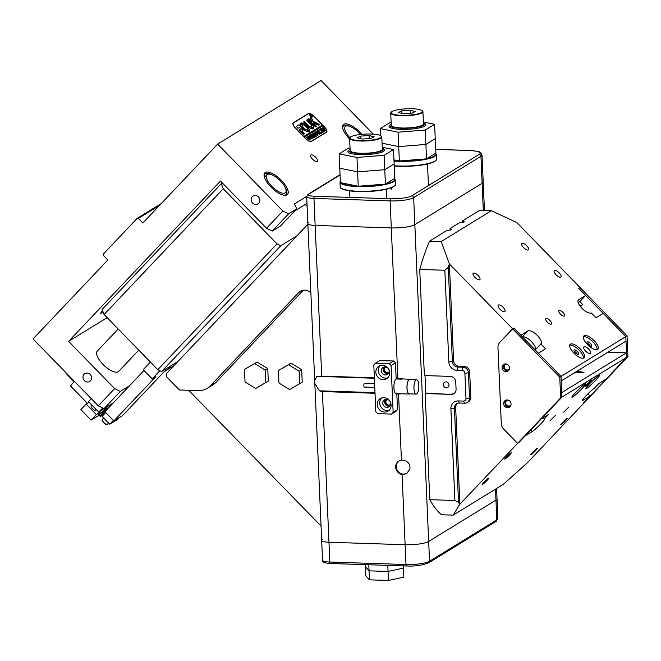 <?xml version="1.0" encoding="UTF-8"?>
<svg xmlns="http://www.w3.org/2000/svg" width="661" height="661" viewBox="0 0 661 661"><rect width="100%" height="100%" fill="white"/><g stroke="black" fill="none" stroke-linecap="round" stroke-linejoin="round"><path stroke-width="0.99" d="M507.516 407.663A3.958 3.636 58.4 0 1 505.268 400.426A3.958 3.636 58.4 0 1 510.887 402.871A3.958 3.636 58.4 0 1 507.516 407.663M509.995 406.713A3.958 3.636 58.4 0 1 505.938 400.112M505.607 363.922A3.958 3.636 -121.6 0 0 502.236 368.722A3.958 3.636 -121.6 0 0 507.846 371.168A3.958 3.636 -121.6 0 0 505.607 363.922M504.368 364.104A3.958 3.636 -121.6 0 0 508.425 370.714M522.364 336.78L527.916 330.921A9.204 3.553 43.5 0 1 537.096 335.234A9.204 3.553 43.5 0 1 540.995 343.811A9.204 3.553 43.5 0 1 540.83 343.968L545.556 348.81L538.393 353.214L561.007 376.415L513.837 328.03L499.774 342.324A7.362 6.759 -121.6 0 0 497.964 347.347L501.302 423.792A7.362 6.759 -121.6 0 0 503.558 428.948A7.362 6.759 58.4 0 1 501.302 423.792L497.964 347.347A7.362 6.759 58.4 0 1 499.774 342.324L512.589 328.79L559.76 377.183L560.66 397.881L517.596 443.349L503.558 428.948L517.596 443.349L459.742 504.351A158.343 53.789 -88.1 0 1 458.519 502.368L454.884 500.484L429.79 499.675L425.155 393.559L425.783 393.171L425.015 375.58M425.155 393.559L451.116 394.394A5.519 5.073 58.4 0 0 453.777 393.7A5.519 5.073 58.4 0 0 456.073 389.164L455.76 381.967A5.519 5.073 58.4 0 0 450.331 376.398L424.37 375.555L419.735 269.44A158.343 53.789 -88.1 0 1 429.534 241.149L446.704 230.606L451.496 229.673L450.067 228.541L459.164 222.947L463.956 222.013L462.526 220.881L479.688 210.338L491.371 210.719L516.819 222.534L627.049 335.846L625.802 336.606L603.187 313.405L596.015 317.809L591.289 312.959A9.204 3.553 -136.5 0 1 582.11 308.447A9.204 3.553 -136.5 0 1 578.342 299.995A9.204 3.553 -136.5 0 1 578.631 299.764L585.671 295.442L578.631 288.221L579.879 287.452L578.631 288.221L625.802 336.606L559.76 377.183M607.93 352.206L626.504 352.809L626.702 357.312L625.802 336.606L626 341.109L561.206 380.918L561.007 376.415L561.908 397.121L560.66 397.881M518.835 442.581L561.908 397.121L541.26 418.917L548.423 414.513L544.11 419.074A9.204 0.876 -44.3 0 1 544.738 418.884A9.204 0.876 -44.3 0 1 540.045 424.651A9.204 0.876 -44.3 0 1 532.303 431.476L525.264 435.797L518.835 442.581M627.049 335.846L627.95 356.543L527.313 462.84L503.318 484.323L453.165 515.134L459.742 504.351M626.504 352.809L561.71 392.617L561.908 397.121L626.702 357.312L606.054 379.108L598.891 383.512L594.57 388.065A9.204 0.876 135.7 0 0 586.836 394.939A9.204 0.876 135.7 0 0 582.267 400.574A9.204 0.876 135.7 0 0 583.019 400.318L590.058 395.989L583.63 402.772L627.95 356.543M583.63 402.772L584.878 402.012L583.63 402.772M410.002 469.079L406.68 473.491L402.062 474.466A7.362 6.759 58.4 0 1 395.906 468.624A7.362 6.759 58.4 0 1 398.757 461.072A7.362 6.759 58.4 0 1 401.442 460.172L402.309 460.139C405.862 460.378 408.366 462.089 409.837 465.286L410.002 469.079M399.079 460.891A7.362 6.759 -121.6 0 0 396.716 468.872A7.362 6.759 -121.6 0 0 403.557 474.16A7.362 6.759 -121.6 0 0 406.895 473.35M307.877 224.294L166.63 373.391L166.787 376.993L179.453 389.982L198.44 390.601A18.409 16.897 -121.6 0 0 207.29 388.288A18.409 16.897 -121.6 0 0 210.446 385.727L298.706 292.55A9.204 8.453 58.4 0 1 300.284 291.27A9.204 8.453 58.4 0 1 304.713 290.113A9.204 8.453 58.4 0 1 310.868 292.873M388.759 372.969A3.594 3.297 58.4 0 1 385.016 366.872M385.875 366.987A3.041 2.784 -121.6 0 0 387.437 372.63A3.041 2.784 -121.6 0 0 389.048 372.151M390.172 405.375A3.594 3.297 58.4 0 1 386.429 399.277M387.288 399.393A3.041 2.784 -121.6 0 0 388.85 405.036A3.041 2.784 -121.6 0 0 390.461 404.557M483.307 210.454L482.125 183.304A18.409 3.784 -2.5 0 0 483.208 181.94A18.409 3.784 177.5 0 1 482.125 183.304L414.835 224.641L482.125 183.304L480.944 156.302L413.654 197.639L414.835 224.641A18.409 3.784 177.5 0 1 391.295 227.913L315.148 225.442L391.295 227.913A18.409 3.784 -2.5 0 0 414.835 224.641L428.667 541.45L495.957 500.113L428.667 541.45A18.409 3.784 177.5 0 1 405.127 544.722L328.98 542.251L405.127 544.722L402.062 474.466M409.787 393.873A7.362 2.504 -88.1 0 1 409.779 393.882A7.362 2.504 -88.1 0 1 409.225 394.039A7.362 2.504 -88.1 0 1 406.953 387.412A7.362 2.504 -88.1 0 1 409.151 379.48A7.362 2.504 -88.1 0 1 409.704 379.323L397.872 378.596L390.122 200.911L313.967 198.44L315.148 225.442A11.047 2.272 177.5 0 1 307.844 223.633A11.047 2.272 -2.5 0 0 315.148 225.442L321.725 376.126L374.357 377.836M401.442 460.172L398.55 394.039L401.582 393.791M321.048 526.049L188.707 390.287M398.55 394.039L396.823 393.981M375.027 393.278L322.394 391.568L328.98 542.251A11.047 2.272 177.5 0 1 321.676 540.442A11.047 2.272 177.5 0 1 322.328 539.624M396.146 378.538L397.872 378.596M330.541 563.469A1.843 0.628 -88.1 0 1 330.401 563.511C324.501 563.122 321.882 562.032 322.543 560.239A11.047 2.272 -2.5 0 0 329.839 562.057L405.994 564.519A18.409 3.784 -2.5 0 0 429.534 561.255L496.816 519.918A18.409 3.784 -2.5 0 0 497.907 518.555L497.039 498.749A18.409 3.784 177.5 0 1 495.957 500.113L495.477 489.14M308.497 222.815A11.047 2.272 -2.5 0 0 307.844 223.633L314.826 383.496L319.42 390.825L375.002 392.626M374.374 378.257L316.9 376.316L314.702 380.579M402.136 379.158L396.038 378.96M319.42 390.825L322.394 391.568M321.725 376.126L318.792 376.456M303.292 290.196L216.056 382.281A18.409 16.897 58.4 0 1 212.9 384.842L207.29 388.288M364.657 383.43A1.843 0.628 91.9 0 0 364.525 383.38A1.843 0.628 91.9 0 0 364.385 383.421A1.843 0.628 91.9 0 0 363.839 385.404A1.843 0.628 91.9 0 0 364.401 387.065A1.843 0.628 91.9 0 0 364.541 387.024M416.083 379.885A7.18 2.437 -88.1 0 1 416.62 379.728A7.18 2.437 -88.1 0 1 418.834 386.189A7.18 2.437 -88.1 0 1 416.694 393.923A7.18 2.437 -88.1 0 1 416.157 394.08A7.18 2.437 -88.1 0 1 413.935 387.619A7.18 2.437 -88.1 0 1 416.083 379.885M416.157 394.08L409.233 393.857A7.18 2.437 -88.1 0 1 407.011 387.387A7.18 2.437 -88.1 0 1 409.159 379.662A7.18 2.437 -88.1 0 1 409.696 379.505L416.62 379.728M409.704 379.323A7.362 2.504 -88.1 0 1 410.25 379.521M384.487 412.059A7.362 6.759 -121.6 0 0 388.032 411.134A7.362 6.759 -121.6 0 0 390.758 403.136A7.362 6.759 -121.6 0 0 383.859 397.658A7.362 6.759 -121.6 0 0 380.323 398.583A7.362 6.759 -121.6 0 0 377.588 406.581A7.362 6.759 -121.6 0 0 384.487 412.059M389.189 410.217A7.362 6.759 58.4 0 1 386.982 410.531A7.362 6.759 58.4 0 1 380.356 405.796A7.362 6.759 58.4 0 1 381.661 397.963M382.446 365.26A7.362 6.759 58.4 0 1 389.346 370.738A7.362 6.759 58.4 0 1 386.619 378.736A7.362 6.759 58.4 0 1 383.074 379.662A7.362 6.759 58.4 0 1 376.175 374.176A7.362 6.759 58.4 0 1 378.902 366.186A7.362 6.759 58.4 0 1 382.446 365.26M380.24 365.566A7.362 6.759 -121.6 0 0 378.943 373.399A7.362 6.759 -121.6 0 0 385.57 378.125A7.362 6.759 -121.6 0 0 387.767 377.819M386.842 407.374A4.14 3.801 -121.6 0 0 390.37 402.359A4.14 3.801 -121.6 0 0 384.495 399.798A4.14 3.801 -121.6 0 0 386.842 407.374M385.528 399.376A4.14 3.801 -121.6 0 0 389.676 406.135M385.429 374.977A4.14 3.801 -121.6 0 0 388.957 369.962A4.14 3.801 -121.6 0 0 383.083 367.4A4.14 3.801 -121.6 0 0 385.429 374.977M388.263 373.729A4.14 3.801 58.4 0 1 384.107 366.971M389.288 363.682L375.448 363.236L373.796 364.979L375.836 411.778L377.646 413.637L391.494 414.083L395.856 411.406L397.501 409.663L396.807 393.642A7.552 2.561 -88.1 0 1 396.236 393.807A7.552 2.561 -88.1 0 1 393.906 387.007A7.552 2.561 -88.1 0 1 396.162 378.877L395.46 362.856L393.65 361.005L389.288 363.682L391.097 365.541L393.146 412.34L391.494 414.083M409.225 394.039L396.807 393.642M375.448 363.236L379.802 360.551L393.65 361.005M391.097 365.541L395.46 362.856M397.501 409.663L393.146 412.34M426.527 158.838L435.872 153.088L435.244 138.694L425.891 144.437L426.527 158.838L399.343 160.978L393.948 159.888M391.155 122.715L389.618 122.83L380.265 128.581L398.087 132.183L398.715 146.585L382.075 143.222L398.715 146.585L399.343 160.978M398.087 132.183L425.263 130.035L425.891 144.437L398.715 146.585L425.891 144.437L435.244 138.694L434.616 124.293L423.37 122.021M291.022 363.137L301.672 369.706L302.217 382.182L289.617 389.61L278.959 383.041L278.413 370.565L280.908 369.036L291.022 363.137L288.526 364.665L299.185 371.242L301.672 369.706M299.185 371.242L299.73 383.711M278.413 370.565L288.526 364.665M257.096 362.038L267.755 368.615L268.3 381.083L255.691 388.511L245.033 381.942L244.496 369.466L246.983 367.937L257.096 362.038L254.601 363.567L265.259 370.143L267.755 368.615M265.259 370.143L265.805 382.612M244.496 369.466L254.601 363.567M385.404 184.097L394.757 178.354L394.13 163.953L384.776 169.703L385.404 184.097L358.229 186.245L340.407 182.643L339.779 168.241L357.601 171.843L358.229 186.245M350.033 147.973L348.496 148.097L339.143 153.839L339.779 168.241L357.601 171.843L384.776 169.703L394.13 163.953L393.502 149.551L382.256 147.279M339.143 153.839L356.973 157.442L384.148 155.302L393.502 149.551M384.148 155.302L384.776 169.703L357.601 171.843L356.973 157.442M350.09 149.204A17.492 3.602 -2.5 0 0 349.124 149.89A17.492 3.602 -2.5 0 0 360.328 153.534A17.492 3.602 -2.5 0 0 377.803 152.113A17.492 3.602 -2.5 0 0 383.297 148.394A17.492 3.602 -2.5 0 0 382.281 147.791M383.297 148.394L384.231 149.221A18.409 3.784 177.5 0 1 384.677 149.997A18.409 3.784 177.5 0 1 360.055 154.624A18.409 3.784 177.5 0 1 347.893 151.6A18.409 3.784 177.5 0 1 348.264 150.791L349.124 149.89M371.019 134.026A15.74 3.239 -2.5 0 0 350.289 137.29A15.74 3.239 -2.5 0 0 360.369 140.57A15.74 3.239 -2.5 0 0 376.101 139.289A15.74 3.239 -2.5 0 0 381.042 135.943A15.74 3.239 -2.5 0 0 371.019 134.026M381.042 135.943L381.414 136.273A16.112 3.313 177.5 0 1 381.802 136.951A16.112 3.313 177.5 0 1 360.262 141.008A16.112 3.313 177.5 0 1 349.611 138.364A16.112 3.313 177.5 0 1 349.942 137.645L350.289 137.29M349.611 138.364L350.148 150.601A16.112 3.313 -2.5 0 0 360.79 153.245A16.112 3.313 -2.5 0 0 382.339 149.196L381.802 136.951M369.119 135.555L374.143 136.753L370.714 138.504L362.269 139.041L357.246 137.843L360.675 136.092L369.119 135.555L369.251 138.595M360.675 136.092L360.79 138.686M425.263 130.035L434.616 124.293M380.265 128.581L380.571 135.629M391.205 123.938A17.492 3.602 -2.5 0 0 390.246 124.623A17.492 3.602 -2.5 0 0 401.442 128.267A17.492 3.602 -2.5 0 0 418.925 126.854A17.492 3.602 -2.5 0 0 424.412 123.136A17.492 3.602 -2.5 0 0 423.395 122.533M424.412 123.136L425.353 123.954A18.409 3.784 177.5 0 1 425.8 124.731A18.409 3.784 177.5 0 1 401.169 129.366A18.409 3.784 177.5 0 1 389.007 126.342A18.409 3.784 177.5 0 1 389.387 125.524L390.246 124.623M412.142 108.759A15.74 3.239 -2.5 0 0 391.411 112.023A15.74 3.239 -2.5 0 0 401.483 115.303A15.74 3.239 -2.5 0 0 417.223 114.031A15.74 3.239 -2.5 0 0 422.156 110.684A15.74 3.239 -2.5 0 0 412.142 108.759M422.156 110.684L422.536 111.015A16.112 3.313 177.5 0 1 422.924 111.692A16.112 3.313 177.5 0 1 401.376 115.741A16.112 3.313 177.5 0 1 390.734 113.097A16.112 3.313 177.5 0 1 391.064 112.387L391.411 112.023M390.734 113.097L391.271 125.334A16.112 3.313 -2.5 0 0 401.913 127.986A16.112 3.313 -2.5 0 0 423.461 123.929L422.924 111.692M410.241 110.288L415.257 111.494L411.828 113.238L403.384 113.783L398.368 112.577L401.797 110.833L410.241 110.288L410.374 113.328M401.797 110.833L401.905 113.428M496.593 488.454L497.039 498.749A18.409 3.784 177.5 0 1 495.957 500.113L496.816 519.918A1.843 1.694 58.4 0 1 496.047 521.43L428.766 562.767A1.843 1.694 -121.6 0 0 429.534 561.255L428.667 541.45A18.409 3.784 177.5 0 1 405.127 544.722L405.994 564.519A1.843 0.628 -88.1 0 0 406.556 565.981A1.843 0.628 -88.1 0 0 406.697 565.94M428.766 562.767C422.098 565.378 414.695 566.452 406.556 565.981L330.401 563.511A1.843 0.628 -88.1 0 1 329.839 562.057L328.98 542.251A11.047 2.272 177.5 0 1 321.676 540.442L314.826 383.496M365.393 564.643L365.492 566.898L369.069 570.84L369.458 579.837L365.888 575.896L365.492 566.898L369.069 570.84L388.048 571.451L387.784 565.37M369.458 579.837L388.445 580.457L388.048 571.451L403.466 568.121L403.367 565.874M388.445 580.457L403.854 577.127L403.466 568.121L388.048 571.451L369.069 570.84L368.797 564.758M450.067 228.541L450.414 230.069M451.496 229.673L451.678 229.127M462.526 220.881L462.874 222.418M463.956 222.013L464.138 221.476M559.041 310.538A3.867 1.487 43.5 0 0 558.925 310.637A3.867 1.487 43.5 0 0 560.561 314.239A3.867 1.487 43.5 0 0 564.42 316.049A3.867 1.487 43.5 0 0 564.535 315.95A3.867 1.487 43.5 0 0 562.899 312.347A3.867 1.487 43.5 0 0 559.041 310.538M545.961 318.577A3.867 1.487 43.5 0 0 545.837 318.668A3.867 1.487 43.5 0 0 547.482 322.279A3.867 1.487 43.5 0 0 551.332 324.088A3.867 1.487 43.5 0 0 551.456 323.989A3.867 1.487 43.5 0 0 549.82 320.387A3.867 1.487 43.5 0 0 545.961 318.577M583.837 357.94A9.667 3.726 -136.5 0 1 574.202 353.412A9.667 3.726 -136.5 0 1 570.104 344.406A9.667 3.726 -136.5 0 1 570.41 344.158A9.667 3.726 -136.5 0 1 580.044 348.694A9.667 3.726 -136.5 0 1 584.142 357.7A9.667 3.726 -136.5 0 1 583.837 357.94M597.544 349.52A9.667 3.726 -136.5 0 1 587.91 344.992A9.667 3.726 -136.5 0 1 583.812 335.986A9.667 3.726 -136.5 0 1 584.109 335.738A9.667 3.726 -136.5 0 1 593.752 340.266A9.667 3.726 -136.5 0 1 597.85 349.281A9.667 3.726 -136.5 0 1 597.544 349.52M583.977 346.843A4.602 1.776 43.5 0 0 583.837 346.959A4.602 1.776 43.5 0 0 585.786 351.247A4.602 1.776 43.5 0 0 590.372 353.404A4.602 1.776 43.5 0 0 590.513 353.288A4.602 1.776 43.5 0 0 588.563 349A4.602 1.776 43.5 0 0 583.977 346.843M473.334 273.167A4.602 1.776 43.5 0 0 473.193 273.282A4.602 1.776 43.5 0 0 475.143 277.57A4.602 1.776 43.5 0 0 479.737 279.727A4.602 1.776 43.5 0 0 479.878 279.611A4.602 1.776 43.5 0 0 477.928 275.323A4.602 1.776 43.5 0 0 473.334 273.167M521.893 243.331A4.602 1.776 43.5 0 0 521.752 243.446A4.602 1.776 43.5 0 0 523.702 247.743A4.602 1.776 43.5 0 0 528.296 249.899A4.602 1.776 43.5 0 0 528.436 249.784A4.602 1.776 43.5 0 0 526.487 245.487A4.602 1.776 43.5 0 0 521.893 243.331M498.369 305.002A4.602 1.776 43.5 0 0 498.22 305.118A4.602 1.776 43.5 0 0 500.17 309.414A4.602 1.776 43.5 0 0 504.764 311.571A4.602 1.776 43.5 0 0 504.905 311.455A4.602 1.776 43.5 0 0 502.955 307.158A4.602 1.776 43.5 0 0 498.369 305.002M554.439 270.556A4.602 1.776 43.5 0 0 554.298 270.671A4.602 1.776 43.5 0 0 556.248 274.959A4.602 1.776 43.5 0 0 560.834 277.116A4.602 1.776 43.5 0 0 560.982 277A4.602 1.776 43.5 0 0 559.032 272.712A4.602 1.776 43.5 0 0 554.439 270.556M568.41 407.44L563.189 412.728L568.41 407.44M555.323 415.472L550.101 420.768L555.323 415.472M584.977 384.033A9.667 0.917 135.7 0 0 576.855 391.196A9.667 0.917 135.7 0 0 571.922 397.261A9.667 0.917 135.7 0 0 572.715 396.98A9.667 0.917 135.7 0 0 580.837 389.816A9.667 0.917 135.7 0 0 585.77 383.76A9.667 0.917 135.7 0 0 584.977 384.033M598.684 375.613A9.667 0.917 135.7 0 0 590.554 382.777A9.667 0.917 135.7 0 0 585.629 388.833A9.667 0.917 135.7 0 0 586.423 388.561A9.667 0.917 135.7 0 0 594.545 381.397A9.667 0.917 135.7 0 0 599.477 375.341A9.667 0.917 135.7 0 0 598.684 375.613M591.537 380.133A4.602 0.438 135.7 0 0 587.67 383.545A4.602 0.438 135.7 0 0 585.324 386.429A4.602 0.438 135.7 0 0 585.696 386.297A4.602 0.438 135.7 0 0 589.571 382.884A4.602 0.438 135.7 0 0 591.917 380.001A4.602 0.438 135.7 0 0 591.537 380.133M576.979 371.226L583.985 372.383L574.095 372.994M488.405 478.291A4.602 0.438 135.7 0 0 484.53 481.704A4.602 0.438 135.7 0 0 482.183 484.587A4.602 0.438 135.7 0 0 482.563 484.455A4.602 0.438 135.7 0 0 486.43 481.043A4.602 0.438 135.7 0 0 488.776 478.159A4.602 0.438 135.7 0 0 488.405 478.291M536.963 448.455A4.602 0.438 135.7 0 0 533.088 451.868A4.602 0.438 135.7 0 0 530.75 454.751A4.602 0.438 135.7 0 0 531.122 454.619A4.602 0.438 135.7 0 0 534.989 451.215A4.602 0.438 135.7 0 0 537.335 448.323A4.602 0.438 135.7 0 0 536.963 448.455M510.936 452.851A4.602 0.438 135.7 0 0 507.061 456.264A4.602 0.438 135.7 0 0 504.715 459.147A4.602 0.438 135.7 0 0 505.095 459.015A4.602 0.438 135.7 0 0 508.962 455.603A4.602 0.438 135.7 0 0 511.308 452.719A4.602 0.438 135.7 0 0 510.936 452.851M567.006 418.405A4.602 0.438 135.7 0 0 563.131 421.817A4.602 0.438 135.7 0 0 560.784 424.701A4.602 0.438 135.7 0 0 561.164 424.569A4.602 0.438 135.7 0 0 565.031 421.156A4.602 0.438 135.7 0 0 567.378 418.273A4.602 0.438 135.7 0 0 567.006 418.405M508.094 400.07A3.041 2.784 -121.6 0 0 508.722 406.003A3.041 2.784 -121.6 0 0 511.003 404.813M506.524 364.071A3.041 2.784 -121.6 0 0 507.152 369.995A3.041 2.784 -121.6 0 0 509.433 368.813M446.026 381.876A3.041 2.784 -121.6 0 0 443.44 385.553A3.041 2.784 -121.6 0 0 447.745 387.437A3.041 2.784 -121.6 0 0 446.026 381.876M578.375 354.263A3.041 1.173 -136.5 0 1 575.351 352.834A3.041 1.173 -136.5 0 1 574.062 350.008A3.041 1.173 -136.5 0 1 574.153 349.925A3.041 1.173 -136.5 0 1 577.185 351.355A3.041 1.173 -136.5 0 1 578.474 354.18A3.041 1.173 -136.5 0 1 578.375 354.263M591.463 346.224A3.041 1.173 -136.5 0 1 588.43 344.794A3.041 1.173 -136.5 0 1 587.142 341.968A3.041 1.173 -136.5 0 1 587.241 341.894A3.041 1.173 -136.5 0 1 590.265 343.315A3.041 1.173 -136.5 0 1 591.554 346.141A3.041 1.173 -136.5 0 1 591.463 346.224M590.281 346.108A3.041 1.173 43.5 0 0 587.249 343.233M577.202 354.147A3.041 1.173 43.5 0 0 574.161 351.272M453.165 515.134L441.482 514.754A158.343 53.789 -88.1 0 1 429.79 499.675M491.371 210.719L441.218 241.529L429.534 241.149M454.884 500.484L450.885 408.771A8.287 7.601 58.4 0 1 458.313 400.921L463.51 401.087A2.76 2.537 -121.6 0 0 465.988 398.476L464.89 373.275A2.76 2.537 -121.6 0 0 462.171 370.49L456.982 370.317A8.287 7.601 58.4 0 1 448.836 361.972L444.836 270.25L448.257 267.391L452.372 361.476L453.611 360.716L449.389 263.962L512.589 328.79L513.837 328.03L520.876 335.243L527.916 330.921M449.389 263.962L441.218 241.529M540.83 343.968L535.179 349.925M544.11 419.074L542.945 417.884M419.735 269.44L444.836 270.25M448.257 267.391A158.343 53.789 -88.1 0 1 449.249 264.045M578.152 302.631L579.829 301.606L585.671 295.442M579.829 301.606L582.638 304.49L580.54 306.704M587.943 393.824L590.058 395.989M580.052 306.076L582.638 304.49M517.224 223.187A158.343 53.789 91.9 0 0 516.819 222.534M448.836 361.972L452.372 361.476A5.519 5.073 -121.6 0 0 457.792 367.045L462.989 367.219A5.519 5.073 58.4 0 1 468.418 372.779L469.517 397.98A5.519 5.073 58.4 0 1 467.22 402.524A5.519 5.073 58.4 0 1 464.559 403.218L459.37 403.045A5.519 5.073 -121.6 0 0 456.71 403.739A5.519 5.073 -121.6 0 0 454.413 408.283L458.519 502.368M459.882 504.269L455.66 407.515L454.413 408.283L450.885 408.771M465.988 398.476L469.517 397.98L470.764 397.22L469.665 372.019L468.418 372.779L464.89 373.275M462.171 370.49L462.989 367.219L464.237 366.45L459.04 366.285L457.792 367.045L456.982 370.317M453.611 360.716A5.519 5.073 -121.6 0 0 459.04 366.285M464.237 366.45A5.519 5.073 58.4 0 1 469.665 372.019M470.764 397.22A5.519 5.073 58.4 0 1 468.459 401.756L467.22 402.524M457.362 403.408A5.519 5.073 -121.6 0 0 455.66 407.515M451.116 394.394L425.783 393.171M451.744 394.014A5.519 5.073 -121.6 0 0 454.074 393.502M535.294 349.809A9.204 3.553 43.5 0 0 531.436 341.588A9.204 3.553 43.5 0 0 522.487 336.903M583.415 336.771A9.667 3.726 -136.5 0 1 592.223 341.159A9.667 3.726 -136.5 0 1 597.081 349.719M569.708 345.199A9.667 3.726 -136.5 0 1 578.515 349.578A9.667 3.726 -136.5 0 1 583.374 358.138M103.794 408.548A7.362 0.694 135.7 0 0 102.538 409.779L98.72 412.125L88.483 401.624L91.284 398.666M91.763 407.936A3.131 1.206 -136.5 0 1 93.606 409.68M95.688 409.019A3.131 1.206 -136.5 0 1 95.713 410.159A3.131 1.206 -136.5 0 1 95.614 410.233A3.131 1.206 -136.5 0 1 92.499 408.771A3.131 1.206 -136.5 0 1 91.168 405.854A3.131 1.206 -136.5 0 1 91.268 405.771A3.131 1.206 -136.5 0 1 92.763 406.019M86.145 404.094L96.382 414.596L91.119 420.14L80.89 409.646L86.145 404.094L89.111 402.276M102.637 407.986L98.72 412.125M91.119 420.14L99.076 415.257M110.164 405.54L111.676 403.945M96.382 414.596L100.199 412.249A7.362 0.694 135.7 0 0 98.506 414.67A7.362 0.694 135.7 0 0 106.272 408.002M99.571 411.605L100.199 412.249M317.321 161.532A4.602 1.776 43.5 0 0 317.462 161.416A4.602 1.776 43.5 0 0 315.512 157.128A4.602 1.776 43.5 0 0 310.926 154.971A4.602 1.776 43.5 0 0 310.786 155.087A4.602 1.776 43.5 0 0 312.736 159.375A4.602 1.776 43.5 0 0 317.321 161.532M265.276 172.521A15.649 6.04 -136.5 0 1 281.446 180.428A15.649 6.04 -136.5 0 1 287.031 194.838A15.649 6.04 -136.5 0 1 284.742 195.284A15.649 6.04 -136.5 0 1 272.002 188.063A15.649 6.04 -136.5 0 1 264.094 175.735A15.649 6.04 -136.5 0 1 265.276 172.521M284.172 195.226A14.732 5.685 43.5 0 0 285.808 194.797A14.732 5.685 43.5 0 0 286.263 194.425A14.732 5.685 43.5 0 0 284.404 185.948M273.439 175.562A14.732 5.685 43.5 0 0 265.334 173.793A14.732 5.685 43.5 0 0 264.879 174.165A14.732 5.685 43.5 0 0 264.185 176.297M349.644 138.992A15.649 6.04 -136.5 0 1 342.596 127.507A15.649 6.04 -136.5 0 1 343.778 124.293A15.649 6.04 -136.5 0 1 361.864 134.315M351.941 127.333A14.732 5.685 43.5 0 0 343.836 125.565A14.732 5.685 43.5 0 0 343.373 125.937A14.732 5.685 43.5 0 0 342.687 128.069M122.442 393.229A4.602 0.438 135.7 0 0 121.219 394.477A4.602 0.438 135.7 0 0 120.228 395.575M90.483 380.827A4.602 4.222 -121.6 0 0 84.881 373.622A4.602 4.222 -121.6 0 0 84.005 380.215A4.602 4.222 -121.6 0 0 90.483 380.827M258.715 203.249A4.602 4.222 -121.6 0 0 253.105 196.044A4.602 4.222 -121.6 0 0 252.229 202.63A4.602 4.222 -121.6 0 0 258.715 203.249M97.688 350.76A14.732 5.685 43.5 0 0 97.233 351.131A14.732 5.685 43.5 0 0 103.471 364.855A14.732 5.685 43.5 0 0 118.162 371.763A14.732 5.685 43.5 0 0 118.616 371.391L138.769 350.115M306.671 196.408L294.095 204.133L295.376 205.447L296.69 208.835L288.593 213.809L272.233 231.077L266.532 228.285L282.883 211.024L217.634 144.09L142.867 223.013L138.389 218.419L137.166 218.378L161.309 203.547M306.968 203.439L294.608 211.041M373.3 134.142L321.056 80.543L217.634 144.09M137.166 218.378L103.281 254.138L103.339 255.41L107.817 260.004L33.05 338.928L98.299 405.871L114.659 388.602L68.595 341.357L220.468 181.04L266.532 228.285M296.69 208.835L280.338 226.103L272.233 231.077M68.595 341.357L107.14 317.668M103.042 311.835A7.825 0.744 -44.3 0 1 100.687 313.347A7.825 0.744 -44.3 0 1 102.587 310.662M114.659 388.602L120.36 391.395L104.008 408.655L113.155 403.036M164.126 371.713L173.901 365.715M104.008 408.655L98.299 405.871M311.463 141.421L326.542 132.159A5.519 2.132 43.5 0 0 326.716 132.018A5.519 2.132 43.5 0 0 324.568 127.069L314.082 116.311A5.519 2.132 43.5 0 0 308.373 113.518L293.294 122.781A5.519 2.132 43.5 0 0 293.12 122.921A5.519 2.132 43.5 0 0 295.269 127.87L305.754 138.628A5.519 2.132 43.5 0 0 311.463 141.421M282.883 211.024L288.593 213.809M120.36 391.395L129.515 385.768M159.516 205.439L138.389 218.419M279.71 180.205A12.889 4.974 43.5 0 0 269.085 174.116A12.889 4.974 43.5 0 0 266.854 174.76A12.889 4.974 43.5 0 0 272.596 187.154A12.889 4.974 43.5 0 0 286.081 190.219A12.889 4.974 43.5 0 0 279.71 180.205M267.647 174.074L264.417 177.206M286.081 190.219L286.329 192.392A14.732 5.685 -136.5 0 1 285.94 194.706M74.164 381.794L66.959 374.399L67.215 373.986M110.197 406.16A7.362 0.694 135.7 0 0 109.99 406.284A7.362 0.694 135.7 0 0 103.794 411.77A7.362 0.694 135.7 0 0 100.108 416.314A7.362 0.694 135.7 0 0 100.769 416.066A7.362 0.694 135.7 0 0 105.33 412.2M87.426 403.309L70.677 386.131A7.362 0.694 -44.3 0 1 74.495 381.447M171.794 365.277L168.373 368.888L164.63 371.185L122.574 415.579L113.849 420.941L104.892 411.753L144.007 370.466M113.849 420.941L155.913 376.547L152.17 378.844L159.904 370.681M150.411 362.063L143.214 369.656L152.17 378.844M360.542 134.447A12.889 4.974 43.5 0 0 358.692 132.44A12.889 4.974 43.5 0 0 347.587 125.887A12.889 4.974 43.5 0 0 345.546 126.367A12.889 4.974 43.5 0 0 349.892 137.711M343.117 126.276A14.732 5.685 -136.5 0 1 345.406 125.755L347.587 125.887M222.377 182.998L221.278 183.667L223.253 188.757L276.984 243.876L280.793 245.735L296.987 235.787M307.092 206.29L305.308 204.464M280.793 245.735L161.631 371.523L177.826 361.567M161.631 371.523L157.822 369.664L276.984 243.876M223.253 188.757L104.091 314.537L157.822 369.664M104.091 314.537L102.116 309.455L221.278 183.667M311.612 115.311A1.661 0.636 43.5 0 0 309.844 114.51A1.661 0.636 43.5 0 0 310.488 115.997A1.661 0.636 43.5 0 0 312.256 116.79A1.661 0.636 43.5 0 0 311.612 115.311M310.43 116.039A1.843 0.711 43.5 0 0 312.389 116.923A1.843 0.711 43.5 0 0 311.67 115.27A1.843 0.711 43.5 0 0 309.712 114.386A1.843 0.711 43.5 0 0 310.43 116.039M319.354 124.508L312.802 121.037L311.43 117.41L310.207 117.856L312.025 123.136L315.545 126.912L316.421 126.375L313.413 122.698L318.189 125.193L319.354 124.508M319.354 124.822L312.686 121.161L311.314 117.534L310.174 117.922M306.911 126.168A5.982 2.305 43.5 0 0 300.92 123.062L302.697 124.912A3.404 1.314 -136.5 0 1 306.035 126.705A3.404 1.314 -136.5 0 1 307.39 129.721L309.199 131.556A5.982 2.305 43.5 0 0 309.224 131.531A5.982 2.305 43.5 0 0 306.911 126.168M309.183 131.564A5.982 2.305 43.5 0 0 306.795 126.292A5.982 2.305 43.5 0 0 300.904 123.144M316.189 131.688L319.222 134.381L318.652 132.828L316.718 131.167L317.214 130.861L319.453 134.39L315.702 131.795L316.305 131.423L319.313 134.282M318.115 130.366L318.569 130.217L319.147 131.812L321.709 132.927L321.064 133.332L319.123 132.109L320.8 133.489L320.197 133.861L317.255 130.837L317.858 130.473L319.073 132.051L318.09 130.333L318.61 130.01L318.701 130.622L318.685 130.093M317.891 130.589L318.189 131.142M322.056 132.787L321.56 132.283L321.932 132.911M320.015 130.176L319.403 129.523L320.585 128.796L321.229 129.424L320.205 129.234L323.229 132.002L322.626 132.365L320.007 129.349L320.015 130.176M319.833 129.457L319.932 130.275M322.18 130.209L321.386 128.234L323.568 129.349L324.394 131.349L322.18 130.209M321.287 128.92L321.386 128.234L323.568 129.349M304.366 137.199L323.105 125.664L324.377 126.978A5.519 2.132 43.5 0 1 326.526 131.927L325.972 132.506M304.407 137.149L305.688 138.463A5.519 2.132 43.5 0 0 311.397 141.247L326.352 132.068A5.519 2.132 43.5 0 0 326.526 131.927M324.105 127.945L324.154 129.135L325.749 130.448L325.154 130.812L322.213 127.796L324.105 127.945L324.336 129.159M315.669 134.208L314.884 132.233L317.057 133.348L317.891 135.348L315.669 134.208M314.776 132.919L314.884 132.233L317.057 133.348M314.628 133.53L313.479 133.365L315.751 134.91L314.867 134.786L316.495 136.133L315.9 136.496L312.959 133.481L313.992 132.844L314.628 133.53M313.479 133.365L314.628 134.786L314.776 133.976M315.661 136.711L315.173 136.207L315.545 136.835M312.066 134.166L312.488 133.902L314.768 137.265L312.661 135.687L314.074 137.686L310.455 135.018L310.984 134.695L313.471 136.926L311.091 134.629L311.653 134.282L314.082 136.505L312.066 134.166M311.042 134.794L311.521 135.406M311.695 134.39L314.082 136.505M310.059 135.398L310.48 135.141L312.76 138.496L310.653 136.918L312.066 138.926L308.447 136.257L308.968 135.935L311.455 138.157L309.084 135.86L309.637 135.522L312.075 137.736L310.059 135.398M308.993 136.067L309.513 136.637M309.645 135.662L312.075 137.736M308.043 136.637L308.464 136.373L310.753 139.735L308.646 138.157L310.059 140.157L306.431 137.488L306.96 137.166L309.447 139.397L307.076 137.1L307.629 136.753L310.059 138.975L308.043 136.637M307.018 137.265L307.505 137.876M307.539 137.001L310.059 138.975M322.956 125.755L322.461 125.012L303.771 136.496L295.409 128.011M322.461 125.012L314.149 116.476A5.519 2.132 43.5 0 0 308.439 113.692L293.484 122.88A5.519 2.132 43.5 0 0 293.31 123.012A5.519 2.132 43.5 0 0 295.459 127.961M300.763 126.59L298.979 124.747L296.343 126.375L297.929 128.333L300.763 126.59M301.796 130.994L303.035 130.225L301.466 128.507L299.293 129.853L303.581 134.257L304.457 133.72L301.796 130.994L304.457 133.72M311.215 126.879A2.76 1.066 -136.5 0 1 308.373 125.483L304.564 121.574L303.614 121.897L307.505 126.011A5.338 2.057 43.5 0 0 313.008 128.721L311.1 127.003A2.76 1.066 -136.5 0 1 308.257 125.607L304.448 121.698L303.597 121.963M302.383 125.111L300.565 123.276A5.982 2.305 43.5 0 0 300.54 123.301A5.982 2.305 43.5 0 0 302.895 128.697A5.982 2.305 43.5 0 0 308.852 131.77L307.068 129.92A3.404 1.314 -136.5 0 1 303.73 128.127A3.404 1.314 -136.5 0 1 302.383 125.111L300.466 123.384M308.1 119.145L310.397 121.508L311.042 120.864L309.051 118.815L308.084 119.154M310.554 124.136A2.76 1.066 -136.5 0 1 311.628 126.615A2.76 1.066 -136.5 0 1 311.554 126.672L313.347 128.515A5.338 2.057 43.5 0 0 313.496 128.383A5.338 2.057 43.5 0 0 311.43 123.607L307.39 119.583L306.745 120.228L310.554 124.136M311.637 115.898L310.926 115.716L311.405 116.518L309.992 115.072L310.885 115.097L311.546 115.989M313.438 128.441A5.338 2.057 43.5 0 0 311.314 123.731L307.497 119.815L306.654 120.087M311.017 121.128L308.935 118.939L308.084 119.203M308.745 131.803L306.952 130.043A3.404 1.314 -136.5 0 1 303.614 128.251A3.404 1.314 -136.5 0 1 302.267 125.235M312.901 128.771L311.1 127.003M302.928 130.3L301.119 128.523L299.193 129.705M316.396 126.639L313.801 123.929L313.413 122.698M300.664 126.648L298.863 124.871L296.31 126.441M311.513 116.022L312.058 116.047M310.026 115.105L311.058 115.551M310.786 115.758L310.885 115.097M310.331 114.964L310.901 115.634L310.207 115.138M322.345 125.136L303.738 136.563M325.402 130.366L324.154 129.135M322.246 127.829L323.989 128.069M324.146 129.077L323.89 128.118L322.758 127.713L324.187 129.027M322.874 127.59L324.171 129.052M321.172 129.044L321.271 128.358M323.452 129.473L324.278 131.473M324.154 131.349L323.386 129.556L322.105 128.482L321.494 128.374L321.362 128.986L321.378 128.498L322.295 130.176L324.229 131.266M323.56 131.225L324.204 131.308M322.295 130.176L323.675 131.101M321.494 128.374L322.411 130.052M319.437 129.556L320.585 128.796M322.874 131.927L320.205 129.234M320.792 132.597L319.147 131.812M320.668 132.721L321.634 132.844M320.378 133.373L319.123 132.109M317.288 130.87L317.858 130.473M318.073 131.266L319.073 132.051M318.585 130.746L318.544 130.242M316.751 131.2L317.214 130.861M315.735 131.828L316.305 131.423M314.661 133.035L314.768 132.357M316.941 133.472L317.776 135.472M317.644 135.348L316.875 133.555L314.983 132.374L315.784 134.175L317.726 135.265M317.049 135.224L317.693 135.307M315.784 134.175L317.164 135.1M314.983 132.374L315.9 134.051M314.884 134.629L314.661 134.1L314.884 134.629M316.082 136.009L314.867 134.786M312.992 133.514L313.992 132.844M314.041 136.546L314.413 137.058M313.438 136.959L313.868 137.521M310.488 135.051L310.984 134.695M311.405 135.53L313.471 136.926M311.124 134.662L311.653 134.282M312.025 137.785L312.405 138.289M311.422 138.199L311.86 138.76M308.472 136.29L308.968 135.935M309.398 136.761L311.455 138.157M309.117 135.893L309.637 135.522M310.017 139.017L310.389 139.529M309.414 139.43L309.844 139.992M306.464 137.521L306.96 137.166M307.39 138L309.447 139.397M307.109 137.124L307.629 136.753M118.93 417.818L117.22 419.628L109.751 424.222L102.067 416.347L105.669 412.547M113.345 420.421L109.751 424.222M104.959 419.314A3.495 1.347 43.5 0 0 106.859 421.255M298.706 292.55L302.143 290.443M210.446 385.727L216.056 382.281M394.204 165.704A27.613 5.685 -2.5 0 0 399.575 166.018A27.613 5.685 -2.5 0 0 436.508 159.07L436.31 154.393A27.613 5.685 177.5 0 1 399.368 161.334A27.613 5.685 177.5 0 1 393.997 161.02M393.981 160.573A27.25 5.602 -2.5 0 0 398.831 160.879M399.657 166.299A27.25 5.602 177.5 0 1 394.212 165.969M400.128 160.92A27.25 5.602 -2.5 0 0 425.742 158.896M426.791 158.673A27.25 5.602 -2.5 0 0 435.607 153.253M435.756 160.474A27.25 5.602 177.5 0 1 399.715 166.299M341.076 188.071A27.25 5.602 177.5 0 0 358.543 191.566C336.895 189.996 341.002 187.137 340.208 186.741A27.613 5.685 -2.5 0 0 358.452 191.277A27.613 5.685 -2.5 0 0 395.394 184.336L395.187 179.652A27.613 5.685 177.5 0 1 358.254 186.6A27.613 5.685 177.5 0 1 340.002 182.064L340.332 180.998M340.919 182.75A27.25 5.602 -2.5 0 0 357.717 186.138M359.006 186.179A27.25 5.602 -2.5 0 0 384.619 184.163M385.669 183.932A27.25 5.602 -2.5 0 0 394.485 178.52M394.642 185.733A27.25 5.602 177.5 0 1 358.593 191.566M582.548 399.831L583.019 400.318M578.127 300.292L578.631 299.764M530.808 429.947L532.303 431.476M458.313 400.921L459.37 403.045M463.51 401.087L464.559 403.218M340.068 174.958L308.968 194.07A9.204 1.892 -2.5 0 0 314.512 196.259L390.659 198.73A16.566 3.412 -2.5 0 0 411.844 195.788L479.134 154.451A16.566 3.412 -2.5 0 0 469.161 150.501L435.715 149.411M411.844 195.788A1.843 1.694 -121.6 0 1 413.654 197.639A18.409 3.784 177.5 0 1 390.122 200.911A1.843 0.628 -88.1 0 1 390.659 198.73M484.455 210.487L482.026 154.938A18.409 3.784 177.5 0 1 480.944 156.302A1.843 1.694 -121.6 0 0 479.134 154.451M314.512 196.259A1.843 0.628 -88.1 0 0 313.967 198.44A11.047 2.272 177.5 0 1 306.671 196.631L307.844 223.633M308.968 194.07A1.843 1.694 -121.6 0 0 308.084 194.301L306.671 196.631M307.894 114.023L308.373 113.518M326.352 132.068L325.873 132.564M105.033 423.569A3.495 1.347 43.5 0 0 107.495 424.172C107.421 424.783 106.512 424.635 104.76 423.709C102.348 421.396 101.571 419.95 102.414 419.363A3.495 1.347 43.5 0 0 105.033 423.569M104.735 423.643A3.041 1.173 -136.5 0 1 102.323 420.297M364.525 383.38L374.613 383.711M364.401 387.065L374.77 387.396M436.508 159.07C437.235 159.516 436.095 160.573 433.104 162.242C425.122 165.176 413.984 166.531 399.69 166.308L394.212 165.985M436.31 154.393L435.731 153.178M340.002 182.064L340.208 186.741M358.568 191.574C372.862 191.789 384 190.434 391.99 187.509C394.981 185.84 396.113 184.783 395.394 184.336M395.187 179.652L394.609 178.445M349.603 190.847L349.892 197.408M386.388 189.236L386.801 198.606M391.684 187.633L391.758 189.343M427.51 163.978L428.452 185.584M322.543 560.239L321.676 540.442M496.047 521.43L497.907 518.555M482.026 154.938C479.795 151.567 481.861 151.666 469.302 150.46L435.715 149.369M340.051 174.661L308.084 194.301M269.085 174.116L267.664 174.033M97.233 351.131L118.187 329.004M100.108 416.314L98.506 414.67M110.478 405.862L109.759 405.119M293.31 123.012L292.881 123.475M108.586 423.023L107.495 424.172M103.694 418.008L102.414 419.363"/></g></svg>
